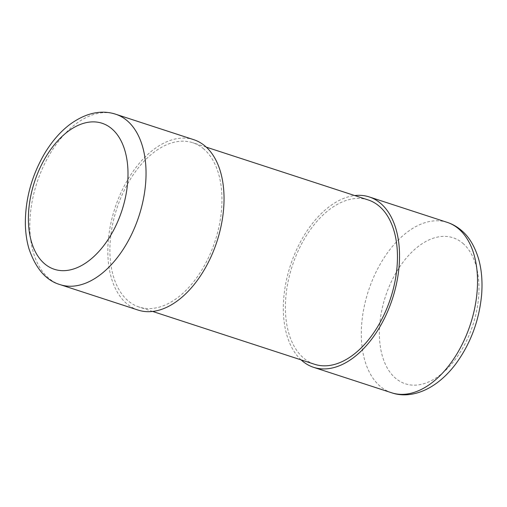 <?xml version="1.0" encoding="UTF-8"?>
<svg xmlns="http://www.w3.org/2000/svg" width="507" height="507" viewBox="0 0 507 507"><rect width="100%" height="100%" fill="white"/><g stroke="black" fill="none" stroke-linecap="round" stroke-linejoin="round"><path stroke-width="0.38" stroke-dasharray="2.54 1.9" d="M138.138 310.088A89.625 53.66 108.1 0 1 114.918 208.238A89.625 53.66 108.1 0 1 193.731 139.672M203.776 148.982A86.424 51.746 -71.9 0 0 192.736 142.714A86.424 51.746 -71.9 0 0 116.737 208.833A86.424 51.746 -71.9 0 0 139.133 307.046A86.424 51.746 -71.9 0 0 211.52 250.756A86.424 51.746 -71.9 0 0 203.776 148.982M368.228 199.961A86.424 51.746 -71.9 0 0 292.228 266.08A86.424 51.746 -71.9 0 0 314.619 364.292M301.107 359.881A89.625 53.66 108.1 0 1 290.41 265.484A89.625 53.66 108.1 0 1 354.716 195.556M60.143 284.642A89.625 53.66 108.1 0 1 36.922 182.793A89.625 53.66 108.1 0 1 115.735 114.233M391.626 392.773A89.625 53.66 108.1 0 1 368.405 290.929A89.625 53.66 108.1 0 1 447.212 222.364M462.809 243.284A76.823 45.998 108.1 0 1 444.151 371.675A76.823 45.998 108.1 0 1 380.554 317.287A76.823 45.998 108.1 0 1 462.809 243.284M206.248 147.125L192.736 142.714M152.645 311.45L139.133 307.046"/><path stroke-width="0.76" d="M115.735 114.233L193.731 139.672A89.625 53.66 108.1 0 1 205.177 146.168A89.625 53.66 108.1 0 1 213.206 251.713A89.625 53.66 108.1 0 1 138.138 310.088L60.143 284.642C46.162 280.612 35.775 268.659 28.981 248.791C26.725 241.218 25.515 232.802 25.35 223.536C25.325 198.402 32.011 174.611 45.402 152.163C52.62 140.591 60.682 131.433 69.579 124.69C88.047 111.039 103.922 110.355 115.735 114.233A89.625 53.66 108.1 0 1 127.181 120.729A89.625 53.66 108.1 0 1 135.211 226.274A89.625 53.66 108.1 0 1 60.143 284.642M152.645 311.45L314.619 364.292A86.424 51.746 -71.9 0 0 387.012 308.002A86.424 51.746 -71.9 0 0 379.268 206.229A86.424 51.746 -71.9 0 0 368.228 199.961L206.248 147.125M354.716 195.556A89.625 53.66 108.1 0 1 369.216 196.919A89.625 53.66 108.1 0 1 380.668 203.415A89.625 53.66 108.1 0 1 388.698 308.959A89.625 53.66 108.1 0 1 313.63 367.334A89.625 53.66 108.1 0 1 301.107 359.881M111.825 128.791A76.823 45.998 108.1 0 1 93.168 257.182A76.823 45.998 108.1 0 1 29.571 202.794A76.823 45.998 108.1 0 1 111.825 128.791M458.664 228.86A89.625 53.66 108.1 0 1 466.694 334.405A89.625 53.66 108.1 0 1 391.626 392.773C409.371 399.009 434.848 391.67 455.761 363.937C470.604 343.651 479.229 320.494 481.65 294.472C482.639 280.865 481.53 268.716 478.323 258.025C474.381 245.635 468.734 236.42 461.376 230.374C457.01 226.673 452.288 223.999 447.212 222.364A89.625 53.66 108.1 0 1 458.664 228.86M313.63 367.334L391.626 392.773M369.216 196.919L447.212 222.364"/></g></svg>
